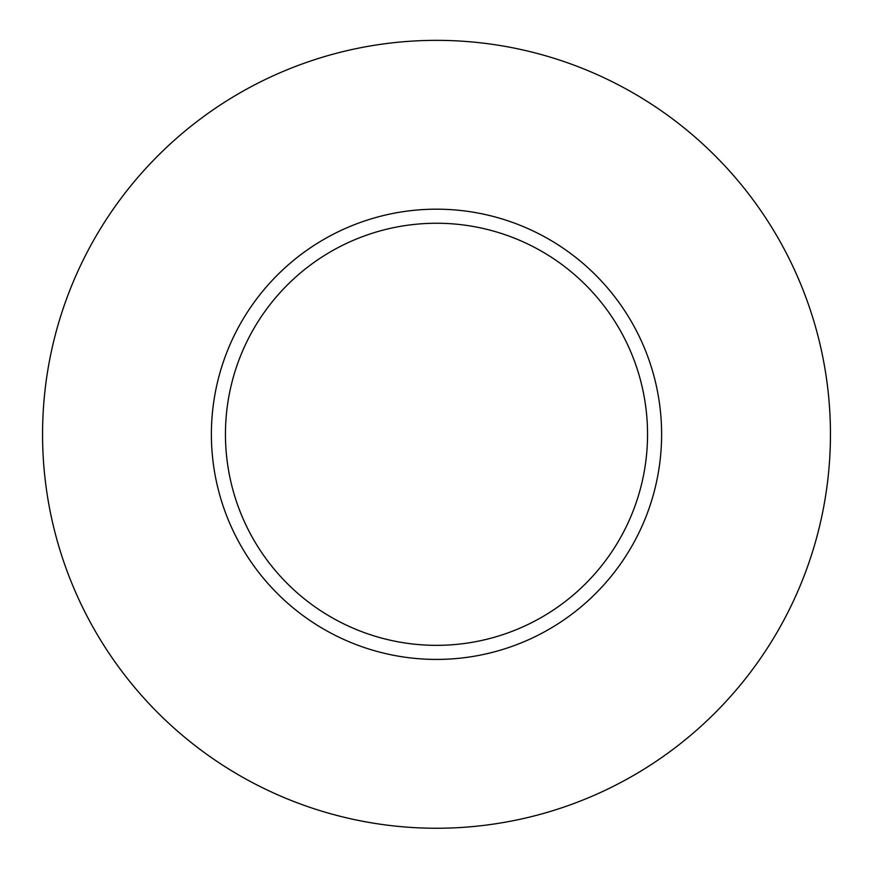 <?xml version="1.0" encoding="UTF-8"?>
<svg xmlns="http://www.w3.org/2000/svg" width="873" height="873" viewBox="0 0 873 873"><rect width="100%" height="100%" fill="white"/><g stroke="black" fill="none" stroke-linecap="round" stroke-linejoin="round"><path stroke-width="1.31" d="M436.5 209.182A225.114 225.114 0 0 1 661.614 434.296A225.114 225.114 0 0 1 436.5 659.421A225.114 225.114 0 0 1 211.386 434.296A225.114 225.114 0 0 1 436.5 209.182M436.5 645.343A211.048 211.048 0 0 0 619.273 328.772A211.048 211.048 0 0 0 253.727 328.772A211.048 211.048 0 0 0 436.5 645.343M436.5 828.248A393.952 393.952 0 0 0 777.668 237.325A393.952 393.952 0 0 0 95.332 237.325A393.952 393.952 0 0 0 436.5 828.248"/></g></svg>
